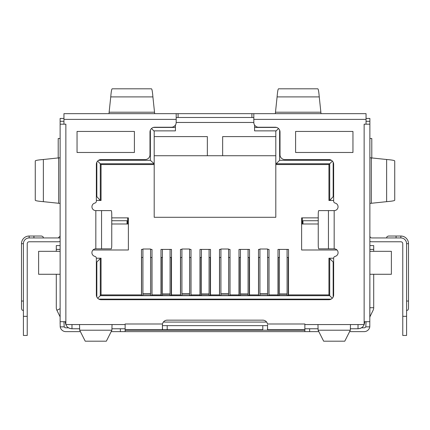 <?xml version="1.0" encoding="UTF-8"?>
<svg xmlns="http://www.w3.org/2000/svg" width="430" height="430" viewBox="0 0 430 430"><rect width="100%" height="100%" fill="white"/><g stroke="black" fill="none" stroke-linecap="round" stroke-linejoin="round"><path stroke-width="0.64" d="M239.284 266.627L238.994 266.627M249.513 257.446L248.078 257.446M239.284 295.491L239.284 257.446L238.994 257.446M249.513 266.627L249.228 266.627M249.228 295.491L249.228 257.446M239.284 257.446L240.429 257.446M288.519 257.446L287.084 257.446M279.435 257.446L278 257.446M269.013 257.446L267.584 257.446M259.935 257.446L258.5 257.446M230.007 257.446L228.577 257.446M220.929 257.446L219.494 257.446M210.506 257.446L209.071 257.446M201.423 257.446L199.993 257.446M191.006 257.446L189.571 257.446M181.922 257.446L180.487 257.446M171.5 257.446L170.065 257.446M162.416 257.446L160.987 257.446M152 257.446L150.565 257.446M142.916 257.446L141.481 257.446M278.291 266.627L278 266.627M288.519 266.627L288.234 266.627M288.234 295.491L288.234 257.446M278.291 257.446L278.291 295.491M268.922 295.491L268.922 257.446M258.597 257.446L258.597 295.491M229.916 295.491L229.916 257.446M219.59 257.446L219.59 295.491M200.278 266.627L199.993 266.627M210.506 266.627L210.222 266.627M210.222 295.491L210.222 257.446M200.278 257.446L200.278 295.491M190.909 295.491L190.909 257.446M180.584 257.446L180.584 295.491M161.272 266.627L160.987 266.627M171.5 266.627L171.215 266.627M171.215 295.491L171.215 257.446M161.272 257.446L161.272 295.491M151.903 295.491L151.903 257.446M141.577 257.446L141.577 295.491M275.802 136.606L222.649 136.606L222.649 155.725M207.351 155.725L207.351 136.606L154.198 136.606M246.551 331.637L241.961 331.637M68.531 327.81L65.86 327.81A1.913 1.913 0 0 1 64.204 326.854L63.946 321.694M366.054 321.694L365.796 326.854A1.913 1.913 0 0 1 364.14 327.81L361.469 327.81M71.977 324.559L71.977 328.767C67.945 328.412 65.715 326.182 65.285 322.075L65.285 321.694M68.65 327.88A6.692 6.692 0 0 0 70.283 328.547M318.834 331.637L111.166 331.637M80.399 331.637L65.86 331.637A5.735 5.735 0 0 1 60.205 326.854L60.125 321.694L65.86 321.694L65.86 324.559L112.036 324.559L111.891 330.202L106.344 341.194L85.226 341.194L79.679 330.202L79.528 324.559M71.977 328.767L79.588 328.767M111.977 328.767L125.135 328.767M163.373 322.075L266.627 322.075L163.373 322.075M304.865 328.767L318.023 328.767M350.412 328.767L358.023 328.767C362.055 328.412 364.285 326.182 364.715 322.075L364.715 321.694M359.716 328.547A6.692 6.692 0 0 0 361.361 327.875M402.765 316.34L406.587 316.34L406.587 335.459L402.765 335.459L402.765 243.681A1.913 1.913 0 0 0 400.851 241.767L371.789 241.767A5.735 5.735 0 0 1 369.875 241.44L369.875 251.33L391.386 251.33L391.386 274.275L369.875 274.275L369.795 326.854A5.735 5.735 0 0 1 364.14 331.637L349.601 331.637M373.702 274.275L373.702 307.735A5.735 5.735 0 0 1 373.111 310.267L370.074 316.453A1.913 1.913 0 0 0 369.875 317.297M369.875 234.119L369.875 242.724M369.875 316.91L369.875 118.444L366.054 118.444M369.875 225.927L369.875 124.179L364.14 124.179L364.14 321.694L369.875 321.694M369.875 203.659L369.875 213.21M369.875 203.428L369.875 157.735L386.629 159.503C391.977 159.955 394.675 160.444 394.735 160.971L394.735 200.197C394.675 200.724 391.977 201.213 386.629 201.665L369.875 203.428M369.875 147.958L369.875 157.509M373.702 251.33L373.702 245.595L369.875 245.595M371.789 158.175L371.789 138.519L369.875 138.519M253.813 113.66L176.187 113.66L176.187 122.459A4.778 4.778 0 0 1 171.403 127.237L154.768 127.237A4.778 4.778 0 0 0 149.989 132.015L149.989 154.768A4.778 4.778 0 0 1 145.211 159.551L101.136 159.551A4.778 4.778 0 0 0 96.358 164.33L96.358 201.202A1.913 1.913 0 0 1 94.89 203.062A3.822 3.822 0 0 0 95.831 210.603L111.187 210.603A3.822 0.559 -90 0 1 111.752 214.425L111.752 245.019A3.822 0.559 -90 0 1 111.187 248.841L95.831 248.841A3.822 3.822 0 0 0 94.89 256.387A1.913 1.913 0 0 1 96.358 258.247L96.358 294.926A4.778 4.778 0 0 0 101.136 299.705L328.864 299.705A4.778 4.778 0 0 0 333.642 294.926L333.642 258.247A1.913 1.913 0 0 1 335.11 256.387A3.822 3.822 0 0 0 334.169 248.841L318.813 248.841A3.822 0.559 90 0 1 318.248 245.019L318.248 214.425A3.822 0.559 90 0 1 318.813 210.603L334.169 210.603A3.822 3.822 0 0 0 335.11 203.062A1.913 1.913 0 0 1 333.642 201.202L333.642 164.33A4.778 4.778 0 0 0 328.864 159.551L284.789 159.551A4.778 4.778 0 0 1 280.011 154.768L280.011 132.015A4.778 4.778 0 0 0 275.232 127.237L258.597 127.237A4.778 4.778 0 0 1 253.813 122.459L253.813 113.66L366.054 113.66L366.054 124.179M267.584 325.644L162.416 325.644L162.513 329.724L125.135 329.724L125.135 324.559L112.036 324.559M267.503 324.069L267.487 323.989A4.778 4.778 0 0 0 262.8 320.162L167.2 320.162A4.778 4.778 0 0 0 162.513 323.989L162.416 324.946L162.513 323.989L125.135 323.989L125.135 324.559M317.963 324.559L350.471 324.559L350.321 330.202L344.774 341.194L323.656 341.194L318.109 330.202L317.963 324.559L304.865 324.559L304.865 329.724L267.487 329.724L267.584 324.946M350.471 324.559L364.14 324.559L364.14 321.694M352.955 131.446L352.955 152.478L295.593 152.478L295.593 131.446L352.955 131.446M77.045 131.446L134.407 131.446L134.407 152.478L77.045 152.478L77.045 131.446M63.946 118.444L60.125 118.444L60.125 124.179L63.946 124.179L63.946 113.66L176.187 113.66M65.86 321.694L65.86 124.179L63.946 124.179M175.418 125.049L175.418 127.43L153.429 127.43M150.371 130.145L150.371 160.315L154.198 163.776L154.198 130.87L175.418 130.87L175.418 127.43M176.187 117.487L253.813 117.487M276.571 127.43L254.581 127.43L254.581 125.049M254.581 127.43L254.581 130.87L275.802 130.87L275.802 131.252L278.511 128.543M331.455 160.315L279.629 160.315L279.629 130.145M333.642 196.644L333.164 196.644L333.164 162.244M333.642 200.466L329.708 200.466L333.642 200.466M333.164 196.644L329.708 200.466L328.939 200.466L328.939 164.54L332.385 161.1M288.519 294.905L288.519 295.491L278 295.491L278 249.416L288.519 249.416L288.519 294.905L328.939 294.905L328.939 258.215L333.642 258.215L329.708 258.215L329.708 295.673L332.288 298.253M333.164 297.006L333.164 262.037L329.708 258.58M333.164 262.037L333.642 262.037M331.132 299.129L98.868 299.129M96.836 297.006L96.836 262.037L96.358 262.037M142.916 249.416L141.481 249.416L141.481 294.905L101.061 294.905L100.292 295.673L100.292 258.58L96.836 262.037M100.292 258.58L100.292 258.215L96.358 258.215L101.061 258.215L101.061 294.905M100.292 200.1L100.292 163.771L101.061 164.54L101.061 200.466L96.358 200.466L100.292 200.466L96.836 196.644L96.358 196.644M96.836 162.244L96.836 196.644M150.371 160.315L98.545 160.315M151.489 128.543L154.198 131.252M101.061 164.54L154.198 164.54L154.198 217.295L275.802 217.295L275.802 164.54L328.939 164.54M154.198 164.54L154.198 163.776M275.802 131.252L275.802 163.771L275.802 155.725L154.198 155.725M369.875 223.471L369.875 207.351M154.671 113.66L108.978 113.66L110.746 96.906C111.198 91.558 111.687 88.859 112.214 88.806L151.435 88.806C151.967 88.859 152.456 91.558 152.908 96.906L154.671 113.66M321.022 113.66L275.329 113.66L277.092 96.906C277.543 91.558 278.033 88.859 278.565 88.806L317.786 88.806C318.313 88.859 318.802 91.558 319.254 96.906L321.022 113.66M176.187 122.459L253.813 122.459M369.875 124.179L369.875 148.076M60.125 274.275L38.614 274.275L38.614 251.33L60.125 251.33M279.629 160.315L276.173 163.771L329.708 163.771L329.708 200.1M275.802 164.54L275.802 163.771L276.173 163.771M336.948 249.991L301.618 249.991L301.618 217.87L318.248 217.87M150.565 295.491L150.565 249.008L142.916 249.008L142.916 295.491M93.052 249.991L128.382 249.991L128.382 217.87L111.752 217.87M278 294.905L269.013 294.905L269.013 249.416L267.584 249.416M267.584 295.491L267.584 249.008L259.935 249.008L259.935 295.491M259.935 249.416L258.5 249.416L258.5 294.905L249.513 294.905L249.513 249.416L238.994 249.416L238.994 294.905L230.007 294.905L230.007 249.416L228.577 249.416M228.577 295.491L228.577 249.008L220.929 249.008L220.929 295.491M220.929 249.416L219.494 249.416L219.494 294.905L210.506 294.905L210.506 249.416L199.993 249.416L199.993 294.905L191.006 294.905L191.006 249.416L189.571 249.416M189.571 295.491L189.571 249.008L181.922 249.008L181.922 295.491M181.922 249.416L180.487 249.416L180.487 294.905L171.5 294.905L171.5 249.416L160.987 249.416L160.987 294.905L152 294.905L152 249.416L150.565 249.416M152 294.905L152 295.491L141.481 295.491L141.481 294.905M269.013 294.905L269.013 295.491L258.5 295.491L258.5 294.905M249.513 294.905L249.513 295.491L238.994 295.491L238.994 294.905M230.007 294.905L230.007 295.491L219.494 295.491L219.494 294.905M210.506 294.905L210.506 295.491L199.993 295.491L199.993 294.905M191.006 294.905L191.006 295.491L180.487 295.491L180.487 294.905M171.5 294.905L171.5 295.491L160.987 295.491L160.987 294.905M328.939 294.905L329.708 295.673L100.292 295.673L97.712 298.253M301.618 223.987L302.317 223.987L302.317 217.87M318.248 223.987L302.317 223.987M111.752 223.987L128.382 223.987M302.957 223.987L302.957 220.735L318.248 220.735M127.683 223.987L127.683 217.87M127.044 223.987L127.044 220.735L111.752 220.735M153.827 163.771L100.292 163.771L97.615 161.1M111.187 248.841L107.403 248.841A3.822 0.559 90 0 0 107.409 248.841M322.591 210.603A3.822 0.559 -90 0 1 322.597 210.603L318.813 210.603M60.125 323.989L60.125 124.179M60.125 157.735L60.125 203.428L43.371 201.665C38.023 201.213 35.325 200.724 35.265 200.197L35.265 160.971C35.325 160.444 38.023 159.955 43.371 159.503L60.125 157.735M56.298 251.33L56.298 245.595L60.125 245.595M60.125 236.032L58.211 237.946L29.149 237.946A5.735 5.735 0 0 0 23.413 243.681L21.5 243.681A7.649 7.649 0 0 1 29.149 236.032L41.576 236.032L42.941 236.602L43.489 237.946M60.125 241.44A5.735 5.735 0 0 1 58.211 241.767L29.149 241.767A1.913 1.913 0 0 0 27.235 243.681L27.235 335.459L23.413 335.459L23.413 243.681M23.413 310.605L22.07 310.051L21.5 308.692L21.5 243.681A7.649 7.649 0 0 1 29.149 236.032L29.149 237.946M60.125 226.47L60.125 225.927M60.125 138.519L58.211 138.519L58.211 158.175M60.125 317.297A1.913 1.913 0 0 0 59.926 316.453L56.889 310.267A5.735 5.735 0 0 1 56.298 307.735L56.298 274.275M125.135 329.724L125.135 331.637M304.865 331.637L304.865 329.724L267.487 329.724M162.513 329.724L262.8 329.724L262.8 325.897M162.416 329.643L162.416 324.946M267.584 327.047L267.584 329.643M369.924 236.452L369.875 236.032A1.913 1.913 0 0 0 371.789 237.946L400.851 237.946A5.735 5.735 0 0 1 406.587 243.681L406.587 316.34M370.02 236.758L370.434 237.381M400.851 237.946L400.851 236.032A7.649 7.649 0 0 1 408.5 243.681A7.649 7.649 0 0 0 400.851 236.032L388.424 236.032L387.059 236.602L386.511 237.946M406.587 243.681L408.5 243.681L408.5 308.692L407.93 310.051L406.587 310.605M168.538 331.637L163.948 331.637M207.545 331.637L202.955 331.637M285.552 331.637L280.967 331.637M266.052 331.637L261.462 331.637M227.045 331.637L222.455 331.637M188.039 331.637L183.449 331.637M149.033 331.637L144.448 331.637M279.435 249.416L279.435 295.491M287.084 295.491L287.084 249.416M240.429 249.416L240.429 295.491M248.078 295.491L248.078 249.416M201.423 249.416L201.423 295.491M209.071 295.491L209.071 249.416M162.416 249.416L162.416 295.491M170.065 295.491L170.065 249.416M120.352 331.637L120.352 328.767M358.023 328.767L358.023 324.559M309.648 328.767L309.648 331.637M369.795 326.854L365.796 326.854M369.875 307.735L373.702 307.735M373.702 249.416L369.875 249.416M366.054 121.308L369.875 121.308M334.169 210.603L334.169 248.841M95.831 248.841L95.831 210.603M267.487 323.989L304.865 323.989L304.865 324.559M60.125 121.308L63.946 121.308M176.187 119.395L63.946 119.395M366.054 119.395L253.813 119.395M251.905 117.487L251.905 113.66M178.095 113.66L178.095 117.487M109.376 112.214L154.279 112.214M152.908 96.906L110.746 96.906M275.721 112.214L320.624 112.214M319.254 96.906L277.092 96.906M142.916 293.787L150.565 293.787M150.565 294.072L142.916 294.072M259.935 293.787L267.584 293.787M267.584 294.072L259.935 294.072M220.929 293.787L228.577 293.787M228.577 294.072L220.929 294.072M181.922 293.787L189.571 293.787M189.571 294.072L181.922 294.072M101.555 210.603L101.555 248.841M328.445 248.841L328.445 210.603M60.125 249.416L56.298 249.416M60.125 237.946L58.211 237.946M21.5 301.043L23.413 301.043M23.413 316.34L27.235 316.34M33.927 237.946L33.927 236.032M60.125 308.675L56.889 310.267M64.204 326.854L60.205 326.854M304.865 330.202L125.135 330.202M167.2 325.897L167.2 329.724M111.891 330.202L79.679 330.202M350.321 330.202L318.109 330.202M58.679 203.035L58.679 158.132M43.371 159.503L43.371 201.665M408.5 243.681A7.649 7.649 0 0 0 400.851 236.032M396.073 236.032L396.073 237.946M406.587 301.043L408.5 301.043M371.321 158.132L371.321 203.035M386.629 201.665L386.629 159.503M287.084 294.233L279.435 294.233M279.435 293.959L287.084 293.959M248.078 294.233L240.429 294.233M240.429 293.959L248.078 293.959M209.071 294.233L201.423 294.233M201.423 293.959L209.071 293.959M170.065 294.233L162.416 294.233M162.416 293.959L170.065 293.959"/></g></svg>

